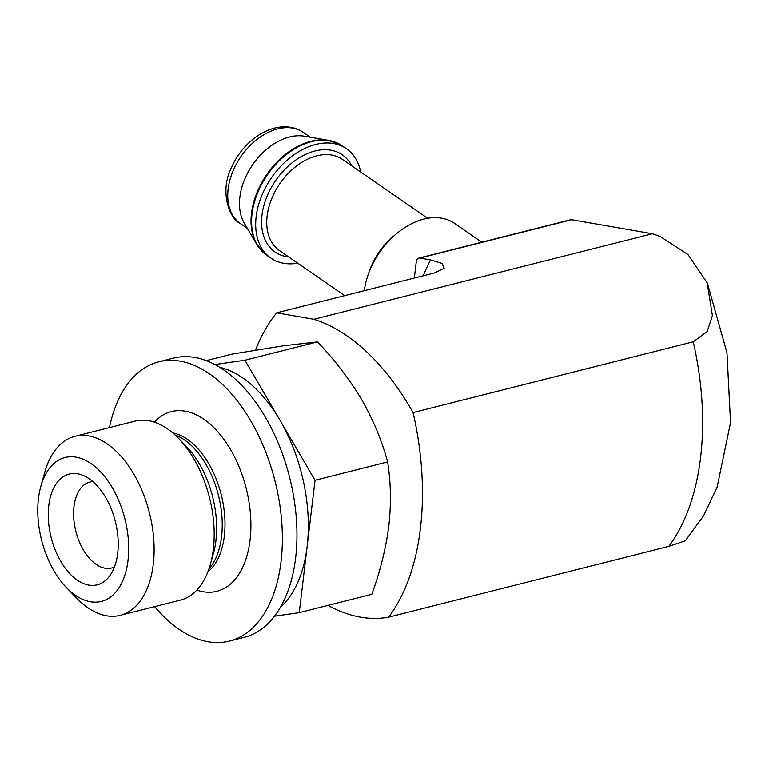 <?xml version="1.0" encoding="UTF-8"?>
<svg xmlns="http://www.w3.org/2000/svg" width="769" height="769" viewBox="0 0 769 769"><rect width="100%" height="100%" fill="white"/><g stroke="black" fill="none" stroke-linecap="round" stroke-linejoin="round"><path stroke-width="1.15" d="M206.265 360.613L231.623 354.201L283.694 345.752L317.51 341.907C334.784 360.036 349.511 379.271 361.69 399.62C373.34 420.085 381.991 440.858 387.624 461.938C390.873 481.98 391.286 503.262 388.854 525.804C385.884 548.489 380.213 571.319 371.84 594.283L299.256 612.624L307.148 546.451L315.04 480.279L387.624 461.938M327.959 605.366A221.559 128.346 -104.2 0 0 388.691 617.113A221.559 128.346 -104.2 0 0 413.078 412.578A221.559 128.346 -104.2 0 0 313.839 319.289L276.705 312.82A221.559 128.346 -104.2 0 0 255.481 350.145M388.691 617.113L668.838 546.346L685.246 540.838L703.577 515.788L717.112 487.219L730.55 422.652L726.974 352.74L707.643 283.953M313.839 319.289L652.362 233.766A221.559 128.346 -104.2 0 1 660.456 236.66L688.015 254.549L707.192 282.838L712.411 315.626L707.172 331.574L693.234 341.801A221.559 128.346 75.8 0 1 668.838 546.346M413.078 412.578L693.234 341.801M414.328 278.051L416.221 262.171A7.382 4.278 75.8 0 1 418.865 258.096A7.382 4.278 75.8 0 1 419.961 258.057L430.602 259.912L442.079 263.421L444.203 268.362L434.293 273.005L276.705 312.82M652.362 233.766L571.713 219.723A7.382 4.278 -104.2 0 0 570.617 219.761L418.865 258.096M364.304 290.692A66.47 45.179 -55.4 0 1 368.111 274.831A66.47 45.179 -55.4 0 1 396.496 233.728A66.47 45.179 -55.4 0 1 454.527 223.375L481.779 242.197M368.111 274.831L369.533 270.755A55.387 37.652 -55.4 0 1 393.19 236.496L396.496 233.728M297.738 263.19A66.47 45.179 -55.4 0 1 270.899 258.115A66.47 45.179 -55.4 0 1 271.495 177.754A66.47 45.179 -55.4 0 1 346.444 148.734A66.47 45.179 -55.4 0 1 360.69 172.035M261.46 250.607A66.288 45.054 -55.4 0 1 256.788 244.417L244.292 223.154A55.387 37.652 -55.4 0 1 252.655 164.739A55.387 37.652 -55.4 0 1 304.322 136.228L328.632 140.391A66.288 45.054 -55.4 0 1 336.082 142.563M274.475 616.171L299.256 612.624M315.04 480.279L244.927 360.238L214.926 364.535M244.927 360.238L317.51 341.907M48.774 505.646A57.098 33.077 -104.2 0 0 67.855 571.473A57.098 33.077 -104.2 0 0 109.15 576.606A57.098 33.077 -104.2 0 0 115.302 521.344A57.098 33.077 -104.2 0 0 83.638 475.627A57.098 33.077 -104.2 0 0 48.774 505.646M38.45 498.514A74.199 42.987 -104.2 0 0 66.403 587.535A74.199 42.987 -104.2 0 0 125.52 572.963A74.199 42.987 -104.2 0 0 99.778 471.051A74.199 42.987 -104.2 0 0 40.834 486.316A74.199 42.987 -104.2 0 0 38.45 498.514M66.403 587.535L76.612 598.099A92.318 53.474 -104.2 0 0 120.156 615.325A92.318 53.474 -104.2 0 0 149.397 512.731A92.318 53.474 -104.2 0 0 74.939 436.321A92.318 53.474 -104.2 0 0 44.794 472.166L40.834 486.316M120.156 615.325L180.244 600.147A92.318 53.474 -104.2 0 0 210.389 564.311A92.318 53.474 -104.2 0 0 178.571 438.368A92.318 53.474 -104.2 0 0 135.027 421.143L74.939 436.321M154.656 606.616A144.014 83.427 -104.2 0 0 229.402 641.048A144.014 83.427 -104.2 0 0 275.004 481A144.014 83.427 -104.2 0 0 158.856 361.805A144.014 83.427 -104.2 0 0 109.438 427.612M280.397 607.26A129.24 74.862 -104.2 0 0 307.148 546.451A129.24 74.862 -104.2 0 0 279.983 420.259A129.24 74.862 -104.2 0 0 219.78 367.313M92.895 481.615A44.314 25.665 -104.2 0 0 89.886 482.057A44.314 25.665 -104.2 0 0 73.997 506.55A44.314 25.665 -104.2 0 0 83.956 550.892A44.314 25.665 -104.2 0 0 111.592 567.983A44.314 25.665 -104.2 0 0 114.446 566.945M229.402 641.048L243.994 637.366A144.014 83.427 -104.2 0 0 289.596 477.309A144.014 83.427 -104.2 0 0 173.448 358.114L158.856 361.805M419.961 258.057L571.713 219.723M430.602 259.912A258.48 149.734 -104.2 0 0 423.219 275.802M344.723 295.632L279.426 250.54A55.387 37.652 -55.4 0 1 279.916 183.57A55.387 37.652 -55.4 0 1 342.368 159.385L427.679 218.3M288.692 256.942A59.078 40.161 -55.4 0 1 275.629 180.6A59.078 40.161 -55.4 0 1 351.644 165.787M266.795 255.279A66.47 45.179 -55.4 0 1 267.391 174.919A66.47 45.179 -55.4 0 1 342.34 145.899L328.632 140.391A66.288 45.054 -55.4 0 0 266.805 174.505A66.288 45.054 -55.4 0 0 256.788 244.417L266.795 255.279L270.899 258.115M247.387 228.412L240.418 223.606A55.387 37.652 -55.4 0 1 240.918 156.636A55.387 37.652 -55.4 0 1 303.371 132.451L310.34 137.257M210.389 564.311L213.407 553.545A78.525 45.486 -104.2 0 0 186.338 446.414L178.571 438.368M208.957 568.897A74.199 42.987 -104.2 0 0 218.454 495.284A74.199 42.987 -104.2 0 0 175.14 435.014M207.861 571.896A74.199 42.987 -104.2 0 0 221.212 494.582A74.199 42.987 -104.2 0 0 172.746 432.899M196.806 590.063A92.665 53.676 -104.2 0 0 246.167 488.277A92.665 53.676 -104.2 0 0 154.386 422.152M346.444 148.734L342.34 145.899M240.418 223.606C229.527 218.963 219.819 192.471 230.662 169.391C236.487 155.521 245.34 144.437 257.211 136.132C266.449 129.951 275.638 126.856 284.77 126.837C291.836 126.904 298.036 128.779 303.371 132.451"/></g></svg>
